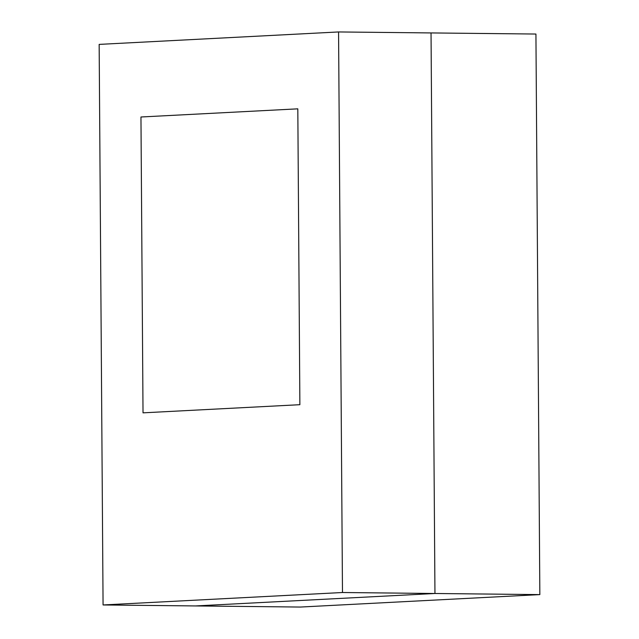 <?xml version="1.0" encoding="UTF-8"?>
<svg xmlns="http://www.w3.org/2000/svg" width="639" height="639" viewBox="0 0 639 639"><rect width="100%" height="100%" fill="white"/><g stroke="black" fill="none" stroke-linecap="round" stroke-linejoin="round"><path stroke-width="0.96" d="M297.814 108.838L299.875 404.695L143.024 412.842L140.955 116.993L297.814 108.838L299.875 404.695L143.024 412.842L140.955 116.993L297.814 108.838M338.566 31.95L431.037 32.932L434.951 593.495L195.542 605.94L103.071 604.957L99.157 44.395L338.566 31.95L342.48 592.513L434.951 593.495L431.037 32.932L535.929 34.043L539.843 594.605L300.434 607.05L195.542 605.94L434.951 593.495L539.843 594.605M342.48 592.513L103.071 604.957"/></g></svg>
